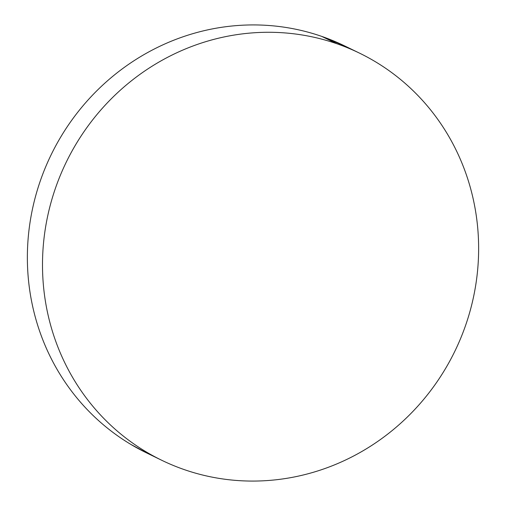 <?xml version="1.0" encoding="UTF-8"?>
<svg xmlns="http://www.w3.org/2000/svg" width="506" height="506" viewBox="0 0 506 506"><rect width="100%" height="100%" fill="white"/><g stroke="black" fill="none" stroke-linecap="round" stroke-linejoin="round"><path stroke-width="0.76" d="M358.526 52.656L344.32 45.755A226.315 216.081 115.9 0 0 321.677 36.375L336.813 43.725A226.315 216.081 -64.1 0 1 359.45 53.105A226.315 216.081 -64.1 0 1 460.22 339.393A226.315 216.081 -64.1 0 1 184.323 469.625A226.315 216.081 -64.1 0 1 161.68 460.245A226.315 216.081 -64.1 0 1 60.91 173.956A226.315 216.081 -64.1 0 1 336.813 43.725L321.677 36.375A226.315 216.081 115.9 0 0 45.78 166.607A226.315 216.081 115.9 0 0 146.55 452.895L160.781 459.809M336.813 43.725C350.228 48.374 363.03 54.338 375.205 61.624C387.387 68.905 398.715 77.374 409.196 87.013C419.67 96.659 429.101 107.297 437.469 118.929C445.843 130.561 453.003 142.958 458.948 156.133C464.894 169.308 469.511 182.995 472.8 197.201C476.089 211.407 477.993 225.859 478.499 240.559C479.005 255.252 478.113 269.913 475.823 284.53C473.527 299.154 469.878 313.454 464.875 327.433C459.865 341.417 453.597 354.814 446.071 367.622C438.544 380.43 429.904 392.403 420.144 403.541C410.385 414.68 399.696 424.774 388.083 433.819C376.464 442.864 364.143 450.688 351.12 457.291C338.09 463.888 324.612 469.144 310.678 473.047C296.744 476.956 282.62 479.435 268.306 480.491C253.999 481.554 239.774 481.168 225.644 479.34C211.508 477.506 197.732 474.274 184.323 469.625C170.908 464.976 158.106 459.012 145.924 451.731C133.748 444.445 122.42 435.982 111.94 426.337C101.459 416.691 92.035 406.059 83.661 394.427C75.293 382.795 68.133 370.392 62.187 357.217C56.242 344.048 51.625 330.355 48.336 316.149C45.04 301.943 43.143 287.49 42.637 272.797C42.124 258.098 43.016 243.443 45.312 228.82C47.608 214.202 51.258 199.902 56.261 185.917C61.27 171.932 67.532 158.536 75.065 145.734C82.592 132.926 91.232 120.953 100.991 109.808C110.751 98.67 121.44 88.575 133.053 79.531C144.672 70.486 156.993 62.662 170.016 56.065C183.039 49.462 196.524 44.205 210.458 40.303C224.392 36.4 238.516 33.915 252.823 32.858C267.136 31.802 281.355 32.182 295.491 34.016C309.628 35.844 323.397 39.082 336.813 43.725M147.474 453.344L130.795 444.376C118.613 437.095 107.285 428.626 96.804 418.987C86.33 409.341 76.899 398.703 68.531 387.071C60.157 375.439 52.997 363.042 47.052 349.867C41.106 336.692 36.489 323.005 33.2 308.799C29.911 294.593 28.007 280.141 27.501 265.441C26.995 250.748 27.887 236.087 30.177 221.47C32.473 206.846 36.122 192.546 41.125 178.567C46.135 164.583 52.403 151.186 59.929 138.378C67.456 125.57 76.096 113.597 85.856 102.459C95.615 91.32 106.304 81.226 117.917 72.181C129.536 63.136 141.857 55.312 154.88 48.709C167.91 42.112 181.388 36.856 195.322 32.953C209.256 29.044 223.38 26.565 237.694 25.509C252.001 24.446 266.226 24.832 280.356 26.66C294.492 28.494 308.268 31.726 321.677 36.375L345.218 46.191"/></g></svg>
